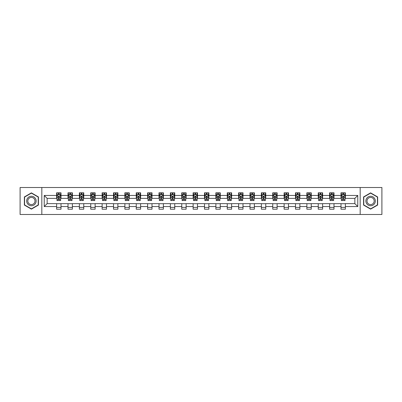 <?xml version="1.0" encoding="UTF-8"?>
<svg xmlns="http://www.w3.org/2000/svg" width="402" height="402" viewBox="0 0 402 402"><rect width="100%" height="100%" fill="white"/><g stroke="black" fill="none" stroke-linecap="round" stroke-linejoin="round"><path stroke-width="0.6" d="M360.172 214.487L381.9 214.487L381.9 187.513L360.172 187.513L360.172 214.487L41.828 214.487L41.828 187.513L20.1 187.513L20.1 214.487L41.828 214.487M360.172 187.513L41.828 187.513M345.368 195.457L345.368 192.799L340.996 192.799L340.996 195.457L333.997 195.457L333.997 192.799L329.62 192.799L329.62 195.457L322.62 195.457L322.62 192.799L318.248 192.799L318.248 195.457L311.248 195.457L311.248 192.799L306.872 192.799L306.872 195.457L299.872 195.457L299.872 192.799L295.495 192.799L295.495 195.457L288.495 195.457L288.495 192.799L284.124 192.799L284.124 195.457L277.124 195.457L277.124 192.799L272.747 192.799L272.747 195.457L265.747 195.457L265.747 192.799L261.375 192.799L261.375 195.457L254.376 195.457L254.376 192.799L249.999 192.799L249.999 195.457L242.999 195.457L242.999 192.799L238.622 192.799L238.622 195.457L231.622 195.457L231.622 192.799L227.251 192.799L227.251 195.457L220.251 195.457L220.251 192.799L215.874 192.799L215.874 195.457L208.874 195.457L208.874 192.799L204.497 192.799L204.497 195.457L197.503 195.457L197.503 192.799L193.126 192.799L193.126 195.457L186.126 195.457L186.126 192.799L181.749 192.799L181.749 195.457L174.749 195.457L174.749 192.799L170.378 192.799L170.378 195.457L163.378 195.457L163.378 192.799L159.001 192.799L159.001 195.457L152.001 195.457L152.001 192.799L147.624 192.799L147.624 195.457L140.625 195.457L140.625 192.799L136.253 192.799L136.253 195.457L129.253 195.457L129.253 192.799L124.876 192.799L124.876 195.457L117.876 195.457L117.876 192.799L113.505 192.799L113.505 195.457L106.505 195.457L106.505 192.799L102.128 192.799L102.128 195.457L95.128 195.457L95.128 192.799L90.751 192.799L90.751 195.457L83.752 195.457L83.752 192.799L79.38 192.799L79.38 195.457L72.38 195.457L72.38 192.799L68.003 192.799L68.003 195.457L61.003 195.457L61.003 192.799L56.632 192.799L56.632 195.457L44.235 195.457L44.235 206.543L47.15 203.623L56.632 203.623L56.632 209.201L61.003 209.201L61.003 203.623L68.003 203.623L68.003 209.201L72.38 209.201L72.38 203.623L79.38 203.623L79.38 209.201L83.752 209.201L83.752 203.623L90.751 203.623L90.751 209.201L95.128 209.201L95.128 203.623L102.128 203.623L102.128 209.201L106.505 209.201L106.505 203.623L113.505 203.623L113.505 209.201L117.876 209.201L117.876 203.623L124.876 203.623L124.876 209.201L129.253 209.201L129.253 203.623L136.253 203.623L136.253 209.201L140.625 209.201L140.625 203.623L147.624 203.623L147.624 209.201L152.001 209.201L152.001 203.623L159.001 203.623L159.001 209.201L163.378 209.201L163.378 203.623L170.378 203.623L170.378 209.201L174.749 209.201L174.749 203.623L181.749 203.623L181.749 209.201L186.126 209.201L186.126 203.623L193.126 203.623L193.126 209.201L197.503 209.201L197.503 203.623L204.497 203.623L204.497 209.201L208.874 209.201L208.874 203.623L215.874 203.623L215.874 209.201L220.251 209.201L220.251 203.623L227.251 203.623L227.251 209.201L231.622 209.201L231.622 203.623L238.622 203.623L238.622 209.201L242.999 209.201L242.999 203.623L249.999 203.623L249.999 209.201L254.376 209.201L254.376 203.623L261.375 203.623L261.375 209.201L265.747 209.201L265.747 203.623L272.747 203.623L272.747 209.201L277.124 209.201L277.124 203.623L284.124 203.623L284.124 209.201L288.495 209.201L288.495 203.623L295.495 203.623L295.495 209.201L299.872 209.201L299.872 203.623L306.872 203.623L306.872 209.201L311.248 209.201L311.248 203.623L318.248 203.623L318.248 209.201L322.62 209.201L322.62 203.623L329.62 203.623L329.62 209.201L333.997 209.201L333.997 203.623L340.996 203.623L340.996 209.201L345.368 209.201L345.368 203.623L354.85 203.623L354.85 198.377L345.368 198.377L345.368 195.457L357.765 195.457L357.765 206.543L345.368 206.543M340.996 206.543L333.997 206.543M329.62 206.543L322.62 206.543M318.248 206.543L311.248 206.543M306.872 206.543L299.872 206.543M295.495 206.543L288.495 206.543M284.124 206.543L277.124 206.543M272.747 206.543L265.747 206.543M261.375 206.543L254.376 206.543M249.999 206.543L242.999 206.543M238.622 206.543L231.622 206.543M227.251 206.543L220.251 206.543M215.874 206.543L208.874 206.543M204.497 206.543L197.503 206.543M193.126 206.543L186.126 206.543M181.749 206.543L174.749 206.543M170.378 206.543L163.378 206.543M159.001 206.543L152.001 206.543M147.624 206.543L140.625 206.543M136.253 206.543L129.253 206.543M124.876 206.543L117.876 206.543M113.505 206.543L106.505 206.543M102.128 206.543L95.128 206.543M90.751 206.543L83.752 206.543M79.38 206.543L72.38 206.543M68.003 206.543L61.003 206.543M56.632 206.543L44.235 206.543M340.996 195.457L340.996 198.377L333.997 198.377L333.997 195.457M329.62 195.457L329.62 198.377L322.62 198.377L322.62 195.457M318.248 195.457L318.248 198.377L311.248 198.377L311.248 195.457M306.872 195.457L306.872 198.377L299.872 198.377L299.872 195.457M295.495 195.457L295.495 198.377L288.495 198.377L288.495 195.457M284.124 195.457L284.124 198.377L277.124 198.377L277.124 195.457M272.747 195.457L272.747 198.377L265.747 198.377L265.747 195.457M261.375 195.457L261.375 198.377L254.376 198.377L254.376 195.457M249.999 195.457L249.999 198.377L242.999 198.377L242.999 195.457M238.622 195.457L238.622 198.377L231.622 198.377L231.622 195.457M227.251 195.457L227.251 198.377L220.251 198.377L220.251 195.457M215.874 195.457L215.874 198.377L208.874 198.377L208.874 195.457M204.497 195.457L204.497 198.377L197.503 198.377L197.503 195.457M193.126 195.457L193.126 198.377L186.126 198.377L186.126 195.457M181.749 195.457L181.749 198.377L174.749 198.377L174.749 195.457M170.378 195.457L170.378 198.377L163.378 198.377L163.378 195.457M159.001 195.457L159.001 198.377L152.001 198.377L152.001 195.457M147.624 195.457L147.624 198.377L140.625 198.377L140.625 195.457M136.253 195.457L136.253 198.377L129.253 198.377L129.253 195.457M124.876 195.457L124.876 198.377L117.876 198.377L117.876 195.457M113.505 195.457L113.505 198.377L106.505 198.377L106.505 195.457M102.128 195.457L102.128 198.377L95.128 198.377L95.128 195.457M90.751 195.457L90.751 198.377L83.752 198.377L83.752 195.457M79.38 195.457L79.38 198.377L72.38 198.377L72.38 195.457M68.003 195.457L68.003 198.377L61.003 198.377L61.003 195.457M56.632 195.457L56.632 198.377L47.15 198.377L44.235 195.457M47.15 198.377L47.15 203.623M357.765 206.543L354.85 203.623M354.85 198.377L357.765 195.457M56.632 194.618L56.994 194.618M58.38 194.618L59.255 194.618M60.642 194.618L61.003 194.618M56.632 198.302L56.994 198.302M58.38 198.302L59.255 198.302M60.642 198.302L61.003 198.302M56.632 203.698L61.003 203.698M56.632 207.382L61.003 207.382M68.003 203.698L72.38 203.698M68.003 207.382L72.38 207.382M68.003 194.618L68.37 194.618M69.752 194.618L70.631 194.618M72.013 194.618L72.38 194.618M68.003 198.302L68.37 198.302M69.752 198.302L70.631 198.302M72.013 198.302L72.38 198.302M79.38 203.698L83.752 203.698M79.38 207.382L83.752 207.382M79.38 194.618L79.742 194.618M81.129 194.618L82.003 194.618M83.39 194.618L83.752 194.618M79.38 198.302L79.742 198.302M81.129 198.302L82.003 198.302M83.39 198.302L83.752 198.302M90.751 203.698L95.128 203.698M90.751 207.382L95.128 207.382M90.751 194.618L91.118 194.618M92.505 194.618L93.38 194.618M94.766 194.618L95.128 194.618M90.751 198.302L91.118 198.302M92.505 198.302L93.38 198.302M94.766 198.302L95.128 198.302M102.128 203.698L106.505 203.698M102.128 207.382L106.505 207.382M102.128 194.618L102.495 194.618M103.877 194.618L104.751 194.618M106.138 194.618L106.505 194.618M102.128 198.302L102.495 198.302M103.877 198.302L104.751 198.302M106.138 198.302L106.505 198.302M113.505 203.698L117.876 203.698M113.505 207.382L117.876 207.382M113.505 194.618L113.866 194.618M115.253 194.618L116.128 194.618M117.515 194.618L117.876 194.618M113.505 198.302L113.866 198.302M115.253 198.302L116.128 198.302M117.515 198.302L117.876 198.302M124.876 203.698L129.253 203.698M124.876 207.382L129.253 207.382M124.876 194.618L125.243 194.618M126.63 194.618L127.504 194.618M128.886 194.618L129.253 194.618M124.876 198.302L125.243 198.302M126.63 198.302L127.504 198.302M128.886 198.302L129.253 198.302M136.253 203.698L140.625 203.698M136.253 207.382L140.625 207.382M136.253 194.618L136.615 194.618M138.002 194.618L138.876 194.618M140.263 194.618L140.625 194.618M136.253 198.302L136.615 198.302M138.002 198.302L138.876 198.302M140.263 198.302L140.625 198.302M147.624 203.698L152.001 203.698M147.624 207.382L152.001 207.382M147.624 194.618L147.991 194.618M149.378 194.618L150.253 194.618M151.639 194.618L152.001 194.618M147.624 198.302L147.991 198.302M149.378 198.302L150.253 198.302M151.639 198.302L152.001 198.302M159.001 203.698L163.378 203.698M159.001 207.382L163.378 207.382M159.001 194.618L159.368 194.618M160.75 194.618L161.624 194.618M163.011 194.618L163.378 194.618M159.001 198.302L159.368 198.302M160.75 198.302L161.624 198.302M163.011 198.302L163.378 198.302M170.378 203.698L174.749 203.698M170.378 207.382L174.749 207.382M170.378 194.618L170.739 194.618M172.126 194.618L173.001 194.618M174.388 194.618L174.749 194.618M170.378 198.302L170.739 198.302M172.126 198.302L173.001 198.302M174.388 198.302L174.749 198.302M181.749 203.698L186.126 203.698M181.749 207.382L186.126 207.382M181.749 194.618L182.116 194.618M183.503 194.618L184.377 194.618M185.759 194.618L186.126 194.618M181.749 198.302L182.116 198.302M183.503 198.302L184.377 198.302M185.759 198.302L186.126 198.302M193.126 203.698L197.503 203.698M193.126 207.382L197.503 207.382M193.126 194.618L193.488 194.618M194.875 194.618L195.749 194.618M197.136 194.618L197.503 194.618M193.126 198.302L193.488 198.302M194.875 198.302L195.749 198.302M197.136 198.302L197.503 198.302M204.497 203.698L208.874 203.698M204.497 207.382L208.874 207.382M204.497 194.618L204.864 194.618M206.251 194.618L207.125 194.618M208.512 194.618L208.874 194.618M204.497 198.302L204.864 198.302M206.251 198.302L207.125 198.302M208.512 198.302L208.874 198.302M215.874 203.698L220.251 203.698M215.874 207.382L220.251 207.382M215.874 194.618L216.241 194.618M217.623 194.618L218.497 194.618M219.884 194.618L220.251 194.618M215.874 198.302L216.241 198.302M217.623 198.302L218.497 198.302M219.884 198.302L220.251 198.302M227.251 203.698L231.622 203.698M227.251 207.382L231.622 207.382M227.251 194.618L227.612 194.618M228.999 194.618L229.874 194.618M231.261 194.618L231.622 194.618M227.251 198.302L227.612 198.302M228.999 198.302L229.874 198.302M231.261 198.302L231.622 198.302M238.622 203.698L242.999 203.698M238.622 207.382L242.999 207.382M238.622 194.618L238.989 194.618M240.376 194.618L241.25 194.618M242.632 194.618L242.999 194.618M238.622 198.302L238.989 198.302M240.376 198.302L241.25 198.302M242.632 198.302L242.999 198.302M249.999 203.698L254.376 203.698M249.999 207.382L254.376 207.382M249.999 194.618L250.361 194.618M251.747 194.618L252.622 194.618M254.009 194.618L254.376 194.618M249.999 198.302L250.361 198.302M251.747 198.302L252.622 198.302M254.009 198.302L254.376 198.302M261.375 203.698L265.747 203.698M261.375 207.382L265.747 207.382M261.375 194.618L261.737 194.618M263.124 194.618L263.998 194.618M265.385 194.618L265.747 194.618M261.375 198.302L261.737 198.302M263.124 198.302L263.998 198.302M265.385 198.302L265.747 198.302M272.747 203.698L277.124 203.698M272.747 207.382L277.124 207.382M272.747 194.618L273.114 194.618M274.496 194.618L275.37 194.618M276.757 194.618L277.124 194.618M272.747 198.302L273.114 198.302M274.496 198.302L275.37 198.302M276.757 198.302L277.124 198.302M284.124 203.698L288.495 203.698M284.124 207.382L288.495 207.382M284.124 194.618L284.485 194.618M285.872 194.618L286.747 194.618M288.133 194.618L288.495 194.618M284.124 198.302L284.485 198.302M285.872 198.302L286.747 198.302M288.133 198.302L288.495 198.302M295.495 203.698L299.872 203.698M295.495 207.382L299.872 207.382M295.495 194.618L295.862 194.618M297.249 194.618L298.123 194.618M299.505 194.618L299.872 194.618M295.495 198.302L295.862 198.302M297.249 198.302L298.123 198.302M299.505 198.302L299.872 198.302M306.872 203.698L311.248 203.698M306.872 207.382L311.248 207.382M306.872 194.618L307.234 194.618M308.62 194.618L309.495 194.618M310.882 194.618L311.248 194.618M306.872 198.302L307.234 198.302M308.62 198.302L309.495 198.302M310.882 198.302L311.248 198.302M318.248 203.698L322.62 203.698M318.248 207.382L322.62 207.382M318.248 194.618L318.61 194.618M319.997 194.618L320.871 194.618M322.258 194.618L322.62 194.618M318.248 198.302L318.61 198.302M319.997 198.302L320.871 198.302M322.258 198.302L322.62 198.302M329.62 203.698L333.997 203.698M329.62 207.382L333.997 207.382M329.62 194.618L329.987 194.618M331.369 194.618L332.248 194.618M333.63 194.618L333.997 194.618M329.62 198.302L329.987 198.302M331.369 198.302L332.248 198.302M333.63 198.302L333.997 198.302M340.996 203.698L345.368 203.698M340.996 207.382L345.368 207.382M340.996 194.618L341.358 194.618M342.745 194.618L343.62 194.618M345.006 194.618L345.368 194.618M340.996 198.302L341.358 198.302M342.745 198.302L343.62 198.302M345.006 198.302L345.368 198.302M31.401 209.125L38.436 205.06L38.436 196.94L31.401 192.875L24.366 196.94L24.366 205.06L31.401 209.125M377.634 196.94L370.599 192.875L363.564 196.94L363.564 205.06L370.599 209.125L377.634 205.06L377.634 196.94M59.255 193.744L58.38 193.744M60.642 199.648L59.255 199.648L59.255 200.563L60.642 200.563L60.642 196.116L59.913 194.658L57.722 194.658L56.994 196.116L56.994 200.563L58.38 200.563L58.38 199.648L56.994 199.648M56.994 196.116L56.994 192.799M60.642 196.116L60.642 192.799M58.38 194.658L58.38 192.799M59.255 192.799L59.255 194.658M59.255 199.648L59.255 196.663L58.38 196.663L58.38 199.648M35.507 203.372A4.739 4.739 0 0 0 33.773 196.895A4.739 4.739 0 0 0 27.296 198.628A4.739 4.739 0 0 0 29.034 205.105A4.739 4.739 0 0 0 35.507 203.372M34.512 202.794A3.588 3.588 0 0 0 33.195 197.895A3.588 3.588 0 0 0 28.296 199.206A3.588 3.588 0 0 0 29.607 204.105A3.588 3.588 0 0 0 34.512 202.794M24.582 204.935L24.582 197.065L31.401 193.126L38.22 197.065L38.22 204.935L31.401 208.874L24.582 204.935M370.599 196.261A4.739 4.739 0 0 0 365.86 201A4.739 4.739 0 0 0 370.599 205.739A4.739 4.739 0 0 0 375.337 201A4.739 4.739 0 0 0 370.599 196.261M370.599 197.412A3.588 3.588 0 0 0 367.011 201A3.588 3.588 0 0 0 370.599 204.588A3.588 3.588 0 0 0 374.187 201A3.588 3.588 0 0 0 370.599 197.412M377.418 204.935L370.599 208.874L363.78 204.935L363.78 197.065L370.599 193.126L377.418 197.065L377.418 204.935M70.631 193.744L69.752 193.744M72.013 199.648L70.631 199.648L70.631 200.563L72.013 200.563L72.013 196.116L71.285 194.658L69.099 194.658L68.37 196.116L68.37 200.563L69.752 200.563L69.752 199.648L68.37 199.648M68.37 196.116L68.37 192.799M72.013 196.116L72.013 192.799M69.752 194.658L69.752 192.799M70.631 192.799L70.631 194.658M70.631 199.648L70.631 196.663L69.752 196.663L69.752 199.648M82.003 193.744L81.129 193.744M83.39 199.648L82.003 199.648L82.003 200.563L83.39 200.563L83.39 196.116L82.661 194.658L80.475 194.658L79.742 196.116L79.742 200.563L81.129 200.563L81.129 199.648L79.742 199.648M79.742 196.116L79.742 192.799M83.39 196.116L83.39 192.799M81.129 194.658L81.129 192.799M82.003 192.799L82.003 194.658M82.003 199.648L82.003 196.663L81.129 196.663L81.129 199.648M93.38 193.744L92.505 193.744M94.766 199.648L93.38 199.648L93.38 200.563L94.766 200.563L94.766 196.116L94.033 194.658L91.847 194.658L91.118 196.116L91.118 200.563L92.505 200.563L92.505 199.648L91.118 199.648M91.118 196.116L91.118 192.799M94.766 196.116L94.766 192.799M92.505 194.658L92.505 192.799M93.38 192.799L93.38 194.658M93.38 199.648L93.38 196.663L92.505 196.663L92.505 199.648M104.751 193.744L103.877 193.744M106.138 199.648L104.751 199.648L104.751 200.563L106.138 200.563L106.138 196.116L105.409 194.658L103.224 194.658L102.495 196.116L102.495 200.563L103.877 200.563L103.877 199.648L102.495 199.648M102.495 196.116L102.495 192.799M106.138 196.116L106.138 192.799M103.877 194.658L103.877 192.799M104.751 192.799L104.751 194.658M104.751 199.648L104.751 196.663L103.877 196.663L103.877 199.648M116.128 193.744L115.253 193.744M117.515 199.648L116.128 199.648L116.128 200.563L117.515 200.563L117.515 196.116L116.786 194.658L114.595 194.658L113.866 196.116L113.866 200.563L115.253 200.563L115.253 199.648L113.866 199.648M113.866 196.116L113.866 192.799M117.515 196.116L117.515 192.799M115.253 194.658L115.253 192.799M116.128 192.799L116.128 194.658M116.128 199.648L116.128 196.663L115.253 196.663L115.253 199.648M127.504 193.744L126.63 193.744M128.886 199.648L127.504 199.648L127.504 200.563L128.886 200.563L128.886 196.116L128.158 194.658L125.972 194.658L125.243 196.116L125.243 200.563L126.63 200.563L126.63 199.648L125.243 199.648M125.243 196.116L125.243 192.799M128.886 196.116L128.886 192.799M126.63 194.658L126.63 192.799M127.504 192.799L127.504 194.658M127.504 199.648L127.504 196.663L126.63 196.663L126.63 199.648M138.876 193.744L138.002 193.744M140.263 199.648L138.876 199.648L138.876 200.563L140.263 200.563L140.263 196.116L139.534 194.658L137.348 194.658L136.615 196.116L136.615 200.563L138.002 200.563L138.002 199.648L136.615 199.648M136.615 196.116L136.615 192.799M140.263 196.116L140.263 192.799M138.002 194.658L138.002 192.799M138.876 192.799L138.876 194.658M138.876 199.648L138.876 196.663L138.002 196.663L138.002 199.648M150.253 193.744L149.378 193.744M151.639 199.648L150.253 199.648L150.253 200.563L151.639 200.563L151.639 196.116L150.906 194.658L148.72 194.658L147.991 196.116L147.991 200.563L149.378 200.563L149.378 199.648L147.991 199.648M147.991 196.116L147.991 192.799M151.639 196.116L151.639 192.799M149.378 194.658L149.378 192.799M150.253 192.799L150.253 194.658M150.253 199.648L150.253 196.663L149.378 196.663L149.378 199.648M161.624 193.744L160.75 193.744M163.011 199.648L161.624 199.648L161.624 200.563L163.011 200.563L163.011 196.116L162.282 194.658L160.096 194.658L159.368 196.116L159.368 200.563L160.75 200.563L160.75 199.648L159.368 199.648M159.368 196.116L159.368 192.799M163.011 196.116L163.011 192.799M160.75 194.658L160.75 192.799M161.624 192.799L161.624 194.658M161.624 199.648L161.624 196.663L160.75 196.663L160.75 199.648M173.001 193.744L172.126 193.744M174.388 199.648L173.001 199.648L173.001 200.563L174.388 200.563L174.388 196.116L173.659 194.658L171.468 194.658L170.739 196.116L170.739 200.563L172.126 200.563L172.126 199.648L170.739 199.648M170.739 196.116L170.739 192.799M174.388 196.116L174.388 192.799M172.126 194.658L172.126 192.799M173.001 192.799L173.001 194.658M173.001 199.648L173.001 196.663L172.126 196.663L172.126 199.648M184.377 193.744L183.503 193.744M185.759 199.648L184.377 199.648L184.377 200.563L185.759 200.563L185.759 196.116L185.031 194.658L182.845 194.658L182.116 196.116L182.116 200.563L183.503 200.563L183.503 199.648L182.116 199.648M182.116 196.116L182.116 192.799M185.759 196.116L185.759 192.799M183.503 194.658L183.503 192.799M184.377 192.799L184.377 194.658M184.377 199.648L184.377 196.663L183.503 196.663L183.503 199.648M195.749 193.744L194.875 193.744M197.136 199.648L195.749 199.648L195.749 200.563L197.136 200.563L197.136 196.116L196.407 194.658L194.221 194.658L193.488 196.116L193.488 200.563L194.875 200.563L194.875 199.648L193.488 199.648M193.488 196.116L193.488 192.799M197.136 196.116L197.136 192.799M194.875 194.658L194.875 192.799M195.749 192.799L195.749 194.658M195.749 199.648L195.749 196.663L194.875 196.663L194.875 199.648M207.125 193.744L206.251 193.744M208.512 199.648L207.125 199.648L207.125 200.563L208.512 200.563L208.512 196.116L207.779 194.658L205.593 194.658L204.864 196.116L204.864 200.563L206.251 200.563L206.251 199.648L204.864 199.648M204.864 196.116L204.864 192.799M208.512 196.116L208.512 192.799M206.251 194.658L206.251 192.799M207.125 192.799L207.125 194.658M207.125 199.648L207.125 196.663L206.251 196.663L206.251 199.648M218.497 193.744L217.623 193.744M219.884 199.648L218.497 199.648L218.497 200.563L219.884 200.563L219.884 196.116L219.155 194.658L216.969 194.658L216.241 196.116L216.241 200.563L217.623 200.563L217.623 199.648L216.241 199.648M216.241 196.116L216.241 192.799M219.884 196.116L219.884 192.799M217.623 194.658L217.623 192.799M218.497 192.799L218.497 194.658M218.497 199.648L218.497 196.663L217.623 196.663L217.623 199.648M229.874 193.744L228.999 193.744M231.261 199.648L229.874 199.648L229.874 200.563L231.261 200.563L231.261 196.116L230.532 194.658L228.341 194.658L227.612 196.116L227.612 200.563L228.999 200.563L228.999 199.648L227.612 199.648M227.612 196.116L227.612 192.799M231.261 196.116L231.261 192.799M228.999 194.658L228.999 192.799M229.874 192.799L229.874 194.658M229.874 199.648L229.874 196.663L228.999 196.663L228.999 199.648M241.25 193.744L240.376 193.744M242.632 199.648L241.25 199.648L241.25 200.563L242.632 200.563L242.632 196.116L241.903 194.658L239.718 194.658L238.989 196.116L238.989 200.563L240.376 200.563L240.376 199.648L238.989 199.648M238.989 196.116L238.989 192.799M242.632 196.116L242.632 192.799M240.376 194.658L240.376 192.799M241.25 192.799L241.25 194.658M241.25 199.648L241.25 196.663L240.376 196.663L240.376 199.648M252.622 193.744L251.747 193.744M254.009 199.648L252.622 199.648L252.622 200.563L254.009 200.563L254.009 196.116L253.28 194.658L251.094 194.658L250.361 196.116L250.361 200.563L251.747 200.563L251.747 199.648L250.361 199.648M250.361 196.116L250.361 192.799M254.009 196.116L254.009 192.799M251.747 194.658L251.747 192.799M252.622 192.799L252.622 194.658M252.622 199.648L252.622 196.663L251.747 196.663L251.747 199.648M263.998 193.744L263.124 193.744M265.385 199.648L263.998 199.648L263.998 200.563L265.385 200.563L265.385 196.116L264.652 194.658L262.466 194.658L261.737 196.116L261.737 200.563L263.124 200.563L263.124 199.648L261.737 199.648M261.737 196.116L261.737 192.799M265.385 196.116L265.385 192.799M263.124 194.658L263.124 192.799M263.998 192.799L263.998 194.658M263.998 199.648L263.998 196.663L263.124 196.663L263.124 199.648M275.37 193.744L274.496 193.744M276.757 199.648L275.37 199.648L275.37 200.563L276.757 200.563L276.757 196.116L276.028 194.658L273.842 194.658L273.114 196.116L273.114 200.563L274.496 200.563L274.496 199.648L273.114 199.648M273.114 196.116L273.114 192.799M276.757 196.116L276.757 192.799M274.496 194.658L274.496 192.799M275.37 192.799L275.37 194.658M275.37 199.648L275.37 196.663L274.496 196.663L274.496 199.648M286.747 193.744L285.872 193.744M288.133 199.648L286.747 199.648L286.747 200.563L288.133 200.563L288.133 196.116L287.405 194.658L285.214 194.658L284.485 196.116L284.485 200.563L285.872 200.563L285.872 199.648L284.485 199.648M284.485 196.116L284.485 192.799M288.133 196.116L288.133 192.799M285.872 194.658L285.872 192.799M286.747 192.799L286.747 194.658M286.747 199.648L286.747 196.663L285.872 196.663L285.872 199.648M298.123 193.744L297.249 193.744M299.505 199.648L298.123 199.648L298.123 200.563L299.505 200.563L299.505 196.116L298.776 194.658L296.591 194.658L295.862 196.116L295.862 200.563L297.249 200.563L297.249 199.648L295.862 199.648M295.862 196.116L295.862 192.799M299.505 196.116L299.505 192.799M297.249 194.658L297.249 192.799M298.123 192.799L298.123 194.658M298.123 199.648L298.123 196.663L297.249 196.663L297.249 199.648M309.495 193.744L308.62 193.744M310.882 199.648L309.495 199.648L309.495 200.563L310.882 200.563L310.882 196.116L310.153 194.658L307.967 194.658L307.234 196.116L307.234 200.563L308.62 200.563L308.62 199.648L307.234 199.648M307.234 196.116L307.234 192.799M310.882 196.116L310.882 192.799M308.62 194.658L308.62 192.799M309.495 192.799L309.495 194.658M309.495 199.648L309.495 196.663L308.62 196.663L308.62 199.648M320.871 193.744L319.997 193.744M322.258 199.648L320.871 199.648L320.871 200.563L322.258 200.563L322.258 196.116L321.525 194.658L319.339 194.658L318.61 196.116L318.61 200.563L319.997 200.563L319.997 199.648L318.61 199.648M318.61 196.116L318.61 192.799M322.258 196.116L322.258 192.799M319.997 194.658L319.997 192.799M320.871 192.799L320.871 194.658M320.871 199.648L320.871 196.663L319.997 196.663L319.997 199.648M332.248 193.744L331.369 193.744M333.63 199.648L332.248 199.648L332.248 200.563L333.63 200.563L333.63 196.116L332.901 194.658L330.715 194.658L329.987 196.116L329.987 200.563L331.369 200.563L331.369 199.648L329.987 199.648M329.987 196.116L329.987 192.799M333.63 196.116L333.63 192.799M331.369 194.658L331.369 192.799M332.248 192.799L332.248 194.658M332.248 199.648L332.248 196.663L331.369 196.663L331.369 199.648M343.62 193.744L342.745 193.744M345.006 199.648L343.62 199.648L343.62 200.563L345.006 200.563L345.006 196.116L344.278 194.658L342.087 194.658L341.358 196.116L341.358 200.563L342.745 200.563L342.745 199.648L341.358 199.648M341.358 196.116L341.358 192.799M345.006 196.116L345.006 192.799M342.745 194.658L342.745 192.799M343.62 192.799L343.62 194.658M343.62 199.648L343.62 196.663L342.745 196.663L342.745 199.648M60.622 196.081L57.014 196.081M56.994 194.744L57.682 194.744M59.953 194.744L60.642 194.744M58.38 197.694L56.994 197.694M60.642 197.694L59.255 197.694M59.255 194.211L58.38 194.211M71.998 196.081L68.385 196.081M68.37 194.744L69.054 194.744M71.33 194.744L72.013 194.744M69.752 197.694L68.37 197.694M72.013 197.694L70.631 197.694M70.631 194.211L69.752 194.211M83.37 196.081L79.762 196.081M79.742 194.744L80.43 194.744M82.706 194.744L83.39 194.744M81.129 197.694L79.742 197.694M83.39 197.694L82.003 197.694M82.003 194.211L81.129 194.211M94.746 196.081L91.138 196.081M91.118 194.744L91.802 194.744M94.078 194.744L94.766 194.744M92.505 197.694L91.118 197.694M94.766 197.694L93.38 197.694M93.38 194.211L92.505 194.211M106.123 196.081L102.51 196.081M102.495 194.744L103.178 194.744M105.455 194.744L106.138 194.744M103.877 197.694L102.495 197.694M106.138 197.694L104.751 197.694M104.751 194.211L103.877 194.211M117.495 196.081L113.887 196.081M113.866 194.744L114.555 194.744M116.826 194.744L117.515 194.744M115.253 197.694L113.866 197.694M117.515 197.694L116.128 197.694M116.128 194.211L115.253 194.211M128.871 196.081L125.258 196.081M125.243 194.744L125.926 194.744M128.203 194.744L128.886 194.744M126.63 197.694L125.243 197.694M128.886 197.694L127.504 197.694M127.504 194.211L126.63 194.211M140.243 196.081L136.635 196.081M136.615 194.744L137.303 194.744M139.579 194.744L140.263 194.744M138.002 197.694L136.615 197.694M140.263 197.694L138.876 197.694M138.876 194.211L138.002 194.211M151.619 196.081L148.011 196.081M147.991 194.744L148.675 194.744M150.951 194.744L151.639 194.744M149.378 197.694L147.991 197.694M151.639 197.694L150.253 197.694M150.253 194.211L149.378 194.211M162.996 196.081L159.383 196.081M159.368 194.744L160.051 194.744M162.328 194.744L163.011 194.744M160.75 197.694L159.368 197.694M163.011 197.694L161.624 197.694M161.624 194.211L160.75 194.211M174.367 196.081L170.76 196.081M170.739 194.744L171.428 194.744M173.699 194.744L174.388 194.744M172.126 197.694L170.739 197.694M174.388 197.694L173.001 197.694M173.001 194.211L172.126 194.211M185.744 196.081L182.131 196.081M182.116 194.744L182.799 194.744M185.076 194.744L185.759 194.744M183.503 197.694L182.116 197.694M185.759 197.694L184.377 197.694M184.377 194.211L183.503 194.211M197.116 196.081L193.508 196.081M193.488 194.744L194.176 194.744M196.452 194.744L197.136 194.744M194.875 197.694L193.488 197.694M197.136 197.694L195.749 197.694M195.749 194.211L194.875 194.211M208.492 196.081L204.884 196.081M204.864 194.744L205.548 194.744M207.824 194.744L208.512 194.744M206.251 197.694L204.864 197.694M208.512 197.694L207.125 197.694M207.125 194.211L206.251 194.211M219.869 196.081L216.256 196.081M216.241 194.744L216.924 194.744M219.201 194.744L219.884 194.744M217.623 197.694L216.241 197.694M219.884 197.694L218.497 197.694M218.497 194.211L217.623 194.211M231.24 196.081L227.632 196.081M227.612 194.744L228.301 194.744M230.572 194.744L231.261 194.744M228.999 197.694L227.612 197.694M231.261 197.694L229.874 197.694M229.874 194.211L228.999 194.211M242.617 196.081L239.004 196.081M238.989 194.744L239.672 194.744M241.949 194.744L242.632 194.744M240.376 197.694L238.989 197.694M242.632 197.694L241.25 197.694M241.25 194.211L240.376 194.211M253.989 196.081L250.381 196.081M250.361 194.744L251.049 194.744M253.325 194.744L254.009 194.744M251.747 197.694L250.361 197.694M254.009 197.694L252.622 197.694M252.622 194.211L251.747 194.211M265.365 196.081L261.757 196.081M261.737 194.744L262.421 194.744M264.697 194.744L265.385 194.744M263.124 197.694L261.737 197.694M265.385 197.694L263.998 197.694M263.998 194.211L263.124 194.211M276.742 196.081L273.129 196.081M273.114 194.744L273.797 194.744M276.073 194.744L276.757 194.744M274.496 197.694L273.114 197.694M276.757 197.694L275.37 197.694M275.37 194.211L274.496 194.211M288.113 196.081L284.505 196.081M284.485 194.744L285.174 194.744M287.445 194.744L288.133 194.744M285.872 197.694L284.485 197.694M288.133 197.694L286.747 197.694M286.747 194.211L285.872 194.211M299.49 196.081L295.877 196.081M295.862 194.744L296.545 194.744M298.822 194.744L299.505 194.744M297.249 197.694L295.862 197.694M299.505 197.694L298.123 197.694M298.123 194.211L297.249 194.211M310.862 196.081L307.254 196.081M307.234 194.744L307.922 194.744M310.198 194.744L310.882 194.744M308.62 197.694L307.234 197.694M310.882 197.694L309.495 197.694M309.495 194.211L308.62 194.211M322.238 196.081L318.63 196.081M318.61 194.744L319.294 194.744M321.57 194.744L322.258 194.744M319.997 197.694L318.61 197.694M322.258 197.694L320.871 197.694M320.871 194.211L319.997 194.211M333.615 196.081L330.002 196.081M329.987 194.744L330.67 194.744M332.946 194.744L333.63 194.744M331.369 197.694L329.987 197.694M333.63 197.694L332.248 197.694M332.248 194.211L331.369 194.211M344.986 196.081L341.378 196.081M341.358 194.744L342.047 194.744M344.318 194.744L345.006 194.744M342.745 197.694L341.358 197.694M345.006 197.694L343.62 197.694M343.62 194.211L342.745 194.211"/></g></svg>
